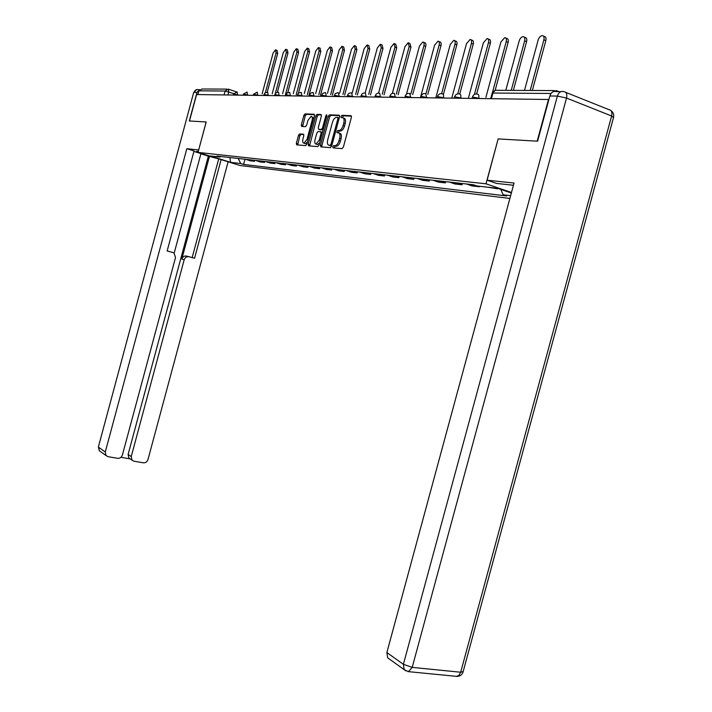 <?xml version="1.0" encoding="UTF-8"?>
<svg xmlns="http://www.w3.org/2000/svg" width="712" height="712" viewBox="0 0 712 712"><rect width="100%" height="100%" fill="white"/><g stroke="black" fill="none" stroke-linecap="round" stroke-linejoin="round"><path stroke-width="1.07" d="M332.896 146.699L333.163 147.882L342.089 148.63L343.389 147.046L351.399 117.355L350.98 115.673L341.929 115.326L341.057 116.439L341.333 117.605L342.49 117.649C344.038 118.032 344.475 119.821 343.78 122.998L343.122 125.454C342.134 128.534 340.799 130.234 339.117 130.536L337.844 130.465L336.972 131.569L337.248 132.744L338.396 132.815C339.944 133.233 340.363 135.031 339.677 138.217L339.01 140.673C338.04 143.726 336.723 145.399 335.049 145.702L333.75 145.604L332.896 146.699M339.037 133.037L339.82 133.304C341.368 133.722 341.796 135.52 341.101 138.707L340.443 141.154C339.464 144.207 338.147 145.88 336.473 146.174L335.174 146.085L334.266 147.98M351.452 116.136L343.353 115.816L342.41 117.649M343.193 117.898L343.914 118.148C345.462 118.53 345.899 120.31 345.204 123.496L344.546 125.944C343.558 129.023 342.223 130.714 340.532 131.026L339.268 130.955L338.333 132.815M300.971 134.399L299.601 133.945L298.462 135.44L296.352 143.245L296.69 144.856L305.688 145.604L306.845 144.091L314.464 115.842L314.108 114.249L305.012 113.893L303.855 115.415L301.31 124.849L301.648 126.433L305.51 126.656L306.676 125.134L307.94 120.426L311.073 116.341C312.301 116.59 312.639 118.023 312.07 120.622L307.068 139.187L303.98 143.219C302.733 142.952 302.395 141.51 302.965 138.885L303.793 135.805L303.454 134.203L299.627 133.945L300.998 134.399L299.832 135.894L297.687 144.936M199.583 89.623L196.993 92.418L189.312 120.978L206.204 121.975L189.481 120.987L196.583 94.545L548.89 99.502M206.204 121.957L198.016 152.404L239.962 165.478L509.881 198.452M548.516 99.351L537.186 141.172L498.151 138.911L485.993 183.812L198.016 152.404M320.453 145.195L320.818 146.859L330.413 147.66L331.676 146.102L339.562 116.875L339.17 115.219L329.433 114.837L328.214 116.412L320.453 145.195L321.86 145.657L321.824 146.939M317.819 146.61L308.554 145.835L308.198 144.207L315.825 115.905L317.018 114.356L321.023 114.516L321.388 116.127L318.273 127.697L318.638 129.326L321.334 129.486L322.536 127.938L325.802 115.825L326.648 114.73L326.924 115.869L319.047 145.079L317.819 146.61M197.9 94.562L198.906 90.833L202.039 89L226.825 89.107M558.956 91.643L556.286 90.575L552.521 92.071M495.276 188.039L497.492 188.796L497.617 188.333M487.542 187.176L497.492 188.796M479.541 186.268L479.407 186.749L477.209 186.01M466.511 183.981L471.976 185.912L479.407 186.749M462.373 183.518L462.035 184.782L456.606 182.877M449.477 182.076L454.879 183.972L462.035 184.782M445.659 181.649L445.32 182.895L439.954 181.017M433.101 180.252L438.441 182.112L445.32 182.895M429.567 179.851L429.238 181.07L423.934 179.228M417.339 178.49L422.617 180.323L429.238 181.07M414.081 178.125L413.761 179.317L408.51 177.502M402.155 176.79L407.38 178.596L413.761 179.317M399.147 176.46L398.836 177.635L393.647 175.846M387.524 175.161L392.686 176.932L398.836 177.635M384.756 174.849L384.444 175.998L379.318 174.244M373.399 173.586L378.508 175.33L384.444 175.998M370.863 173.301L370.56 174.431L365.487 172.696M359.783 172.064L364.829 173.781L370.56 174.431M357.451 171.797L357.148 172.909L352.137 171.209M346.619 170.595L351.612 172.286L357.148 172.909M344.492 170.355L344.199 171.45L339.232 169.768M333.91 169.171L338.841 170.844L344.199 171.45M322.75 128.009L322.26 129.806M331.961 168.958L331.667 170.026L326.763 168.37M321.619 167.801L326.497 169.447L331.667 170.026M319.848 167.596L319.555 168.655L314.704 167.026M309.72 166.466L314.553 168.094L319.555 168.655M308.118 166.288L307.833 167.329L303.036 165.727M298.212 165.184L302.992 166.786L307.833 167.329M296.762 165.024L296.486 166.047L291.742 164.463M287.07 163.938L291.787 165.513L296.486 166.047M285.761 163.796L285.485 164.801L280.795 163.235M276.265 162.737L280.937 164.285L285.485 164.801M275.099 162.603L274.832 163.591L270.186 162.051M265.798 161.562L270.418 163.093L274.832 163.591M264.757 161.446L264.49 162.425L259.898 160.903M255.644 160.431L260.218 161.944L264.49 162.425M254.727 160.325L254.469 161.286L249.921 159.791M245.782 159.328L250.312 160.823L254.469 161.286M238.235 158.482L240.709 163.529L230.59 162.327L210.013 155.919L219.901 157.032L216.955 156.106L473.409 184.755L477.093 185.992L497.501 188.297L511.358 193.005M510.637 195.666L503.072 194.768L500.883 189.445M240.709 163.529L243.593 164.428L506.65 195.969L503.072 194.768M485.993 183.812L511.492 192.489M498.151 138.911L487.097 180.207L514.055 183.029L386.865 652.557L403.384 664.323L557.38 96.067L549.842 95.995L537.596 141.198L498.275 138.911M244.99 159.239L243.593 164.428M219.901 157.032L220.711 156.524M229.851 157.548L230.59 162.327M339.615 115.673L330.84 115.326L329.612 116.893L321.86 145.657M341.003 117.249L341.084 116.448M336.927 132.387L337.132 131.622M332.815 147.295L333.047 146.752M330.119 145.31L331 144.225L337.915 118.61L337.639 117.444L336.367 117.4C334.693 117.711 333.376 119.394 332.406 122.446L327.707 139.855C327.022 142.987 327.431 144.776 328.935 145.221L331.783 145.72M339.25 118.032L337.791 117.498M329.781 145.497L328.935 145.221M331.543 145.791L330.35 145.693M321.45 114.961L318.406 114.837L317.214 116.376L309.551 145.924M319.848 129.735L323.186 129.753M315.033 139.694C314.464 142.364 314.82 143.833 316.101 144.109L319.279 140.015L321.067 133.358L320.703 131.711L318.006 131.551L316.822 133.082L315.033 139.694M316.876 144.367L317.507 144.572L319.643 142.881M322.456 132.45L320.889 131.773M303.846 134.595L300.998 134.399M304.763 143.477L305.359 143.673L307.379 142.097M313.725 118.593L311.687 116.554M314.526 114.685L306.382 114.365L305.226 115.878L302.627 126.487M530.173 90.46L543.87 39.863C544.413 37.282 543.888 35.858 542.295 35.6C540.444 35.876 539.055 37.398 538.121 40.148L524.504 90.433M543.425 36.081L544.235 36.419C545.828 36.677 546.353 38.101 545.81 40.682L532.327 90.469M511.234 90.371L524.655 40.806C525.189 38.27 524.691 36.873 523.169 36.623C521.389 36.891 520.045 38.377 519.137 41.074L505.796 90.353M524.228 37.069L525.082 37.424C526.613 37.674 527.111 39.071 526.577 41.608L513.37 90.379M492.499 92.329L506.205 41.705C506.73 39.213 506.259 37.843 504.79 37.602L500.901 41.963L485.913 97.348M505.787 38.012L506.686 38.386C508.154 38.635 508.626 39.997 508.101 42.489L495.169 90.273M513.459 185.254L496.558 183.438L487.097 180.207M389.428 659.063L387.666 657.799L386.865 652.557M549.842 95.995C551.177 92.284 553.366 90.825 556.419 91.626L560.994 91.652M198.283 151.407L196.565 151.398L198.016 152.386M198.159 152.448L215.015 157.699M206.151 121.957L198.675 149.956M198.621 149.938L186.829 148.71L194.047 150.953L167.151 250.971L172.936 252.511L167.16 250.927M174.182 253.125L200.953 153.596L193.922 151.407M130.127 458.839L128.854 457.958L128.115 454.425L208.367 156.133L200.9 153.801M208.367 156.133L220.079 159.283M172.936 252.511L173.995 252.991L175.535 257.468L122.402 455.012C121.53 457.38 119.919 458.483 117.578 458.332L108.01 456.659L105.99 455.52L99.324 450.732L98.63 447.252L105.287 451.995L105.99 455.52M186.829 148.71L105.287 451.995M128.115 454.425L131.239 456.57L131.978 460.121L133.892 461.18L143.254 462.809C145.551 462.96 147.126 461.866 147.989 459.525L228.125 161.784M120.969 457.3L130.251 458.92M188.894 256.756C186.624 256.409 185.058 257.406 184.185 259.755L181.827 259.061C182.69 256.721 184.257 255.733 186.517 256.071L194.563 258.26L221.112 159.604M131.239 456.57L184.185 259.755M181.827 259.061L209.479 156.257M186.517 256.071L192.169 257.575L218.664 159.114M192.169 257.575L194.563 258.26M474.432 94.429L488.468 42.569C488.984 40.13 488.539 38.786 487.124 38.546L483.368 42.818L468.603 97.393M488.058 38.929L489.002 39.311C490.408 39.552 490.862 40.896 490.337 43.334L476.648 93.957M457.763 93.842L471.397 43.405C471.914 41.002 471.486 39.685 470.134 39.445L466.493 43.637L451.951 97.437M471.006 39.801L471.985 40.201C473.347 40.442 473.765 41.759 473.257 44.153L459.783 93.975M441.609 93.664L454.977 44.206C455.484 41.848 455.075 40.557 453.767 40.317L450.251 44.429L435.913 97.455M454.594 40.655L455.6 41.065C456.908 41.296 457.318 42.587 456.81 44.936L443.478 94.251M425.99 93.681L439.153 44.972C439.651 42.658 439.268 41.394 438.005 41.163L434.596 45.194L420.472 97.464M438.788 41.474L439.82 41.883C441.084 42.115 441.467 43.388 440.968 45.702L427.796 94.429M410.877 93.913L423.898 45.719C424.388 43.441 424.032 42.195 422.812 41.972L419.502 45.933L406.481 94.153M423.542 42.266L424.601 42.684C425.82 42.907 426.185 44.153 425.696 46.431L412.684 94.58M396.326 94.055L409.186 46.431L408.154 42.756L404.941 46.645L392.312 93.406M408.839 43.023L409.925 43.45L410.957 47.134L398.106 94.714M382.273 94.189L394.982 47.126L394.003 43.512L390.888 47.33L378.535 93.103M394.653 43.761L395.756 44.197L396.735 47.811L384.044 94.829M368.709 94.296L381.258 47.793L380.333 44.233L377.307 47.989L365.149 93.041M380.947 44.473L382.068 44.909L383.003 48.469L370.462 94.927M355.608 94.393L368.006 48.443L367.116 44.945L364.179 48.63L352.173 93.139M367.703 45.168L368.834 45.604L369.724 49.101L357.335 95.016M342.935 94.474L355.19 49.066L354.345 45.621L351.488 49.253L339.615 93.281M354.896 45.835L356.045 46.271L356.89 49.715L344.653 95.088M330.68 94.545L342.784 49.671L341.983 46.28L339.206 49.849L327.458 93.397M342.508 46.485L343.665 46.921L344.466 50.312L332.379 95.15M318.825 94.607L330.777 50.258L330.012 46.921L327.306 50.427L315.701 93.495M330.519 47.108L331.676 47.553L332.442 50.881L320.498 95.194M307.335 94.651L319.145 50.828L318.424 47.535L315.79 50.988L304.309 93.584M318.896 47.722L320.071 48.158L320.8 51.442L308.99 95.239M296.21 94.696L307.878 51.371L307.192 48.14L304.629 51.531L293.273 93.664M307.646 48.309L308.821 48.745L309.515 51.985L298.417 93.174M285.423 94.723L296.957 51.905L296.299 48.719L293.798 52.065L282.575 93.735M296.735 48.879L297.91 49.315L298.568 52.501L287.79 92.524M275.33 93.397L286.358 52.421L285.735 49.279L283.296 52.572L272.198 93.788M286.144 49.431L287.328 49.876L287.959 53.008L277.395 92.231M265.425 92.516L276.078 52.928L275.482 49.831L273.105 53.071L262.132 93.842M275.873 49.974L277.066 50.41L277.662 53.507L267.258 92.142M233.758 93.584L225.108 91.029L198.906 90.833M227.982 94.972L228.81 91.892L228.347 89.116L225.108 91.029L224.058 94.919M228.641 89.222L236.331 91.857M551.043 93.477L492.953 93.041C493.79 90.718 495.187 89.81 497.154 90.308L554.292 90.566M256.409 160.743L260.672 161.215M266.573 161.882L270.969 162.372M277.057 163.048L281.587 163.564M287.862 164.267L292.543 164.784M299.022 165.513L303.846 166.056M310.539 166.804L315.523 167.365M322.438 168.139L327.591 168.717M334.738 169.518L340.069 170.115M347.465 170.942L352.983 171.556M360.628 172.411L366.342 173.052M374.263 173.942L380.181 174.609M388.387 175.526L394.519 176.211M403.037 177.163L409.4 177.875M418.229 178.863L424.833 179.611M434.008 180.634L440.862 181.4M450.393 182.468L457.522 183.269M467.428 184.381L474.726 185.2M246.548 159.639L250.686 160.102M238.618 95.123L233.616 94.011M237.585 95.105L237.176 91.973L233.625 93.966L233.331 95.052M248.532 95.257L243.433 94.135M247.491 95.239L247.055 92.053L243.451 94.091L243.148 95.186M258.75 95.399L253.561 94.26M257.7 95.381L257.237 92.151M269.296 95.541L264.001 94.385M268.228 95.524L267.739 92.24M280.172 95.684L274.788 94.518M279.095 95.675L278.579 92.338L277.885 92.222L275.678 93.014L274.494 95.613M291.413 95.844L285.913 94.66M290.318 95.826L289.766 92.435M303.018 96.004L297.411 94.803M301.915 95.986L301.327 92.533L300.615 92.418L298.337 93.236L297.118 95.915M315.024 96.165L309.302 94.954M313.903 96.147L313.28 92.64L312.559 92.524L310.245 93.361L308.999 96.084M327.431 96.334L321.593 95.105M326.301 96.316L325.642 92.747L324.903 92.631L322.554 93.477L321.29 96.254M340.283 96.512L334.32 95.266M339.135 96.494L338.44 92.863L337.684 92.738L335.29 93.61L334.008 96.423M353.588 96.69L347.492 95.435M352.422 96.672L351.683 92.978C349.637 92.622 348.248 93.414 347.509 95.355L347.18 96.601M367.365 96.876L361.144 95.604M366.199 96.859L365.407 93.103C363.325 92.738 361.91 93.539 361.162 95.515L360.824 96.788M381.659 97.072L375.295 95.791M380.475 97.055L379.638 93.228C377.511 92.854 376.078 93.681 375.313 95.693L374.966 96.983M396.495 97.277L389.971 95.978M395.293 97.259L394.404 93.352C392.241 92.978 390.772 93.824 389.998 95.871L389.642 97.179M411.892 97.491L405.208 96.165M410.673 97.473L409.738 93.486M427.885 97.704L421.05 96.369M426.657 97.686L425.66 93.628C423.4 93.245 421.887 94.118 421.077 96.254L420.712 97.606M444.519 97.936L437.506 96.583M443.273 97.918L443.389 97.508C443.861 95.257 443.469 94.011 442.214 93.77C439.918 93.388 438.361 94.278 437.542 96.449L437.168 97.829M461.83 98.167L454.639 96.805M460.566 98.149L460.682 97.731C461.162 95.435 460.753 94.162 459.445 93.931M479.861 98.416L472.474 97.037M478.58 98.398L478.695 97.971C479.185 95.622 478.749 94.331 477.387 94.082M491.449 98.576L492.953 93.041L492.126 93.343M336.349 146.174L334.925 145.693M340.443 141.154L339.01 140.673M341.101 138.707L339.677 138.217M339.286 130.955L337.862 130.465L339.268 130.955M340.434 131.017L339.01 130.536M344.546 125.944L343.122 125.454M345.204 123.496L343.78 122.998M343.371 115.816L341.947 115.326L343.353 115.816M335.201 146.085L333.777 145.604M329.612 116.893L328.214 116.412M330.858 115.326L329.451 114.837L330.84 115.326M332.086 144.589L331 144.225M338.992 118.984L337.915 118.61M309.587 144.661L308.198 144.207M317.214 116.376L315.825 115.905M318.424 114.837L317.036 114.356L318.406 114.837M320.035 129.798L318.638 129.326M321.334 129.486L322.732 129.958L321.299 129.486M323.577 128.293L322.536 127.938M326.844 116.19L325.802 115.825M320.32 140.362L319.279 140.015M322.118 133.714L321.067 133.358M308.073 139.525L307.068 139.187M313.084 120.969L312.07 120.622M302.689 125.312L301.31 124.849M305.226 115.878L303.855 115.415M305.012 113.893L306.382 114.365L305.03 113.893M297.732 143.699L296.352 143.245M299.832 135.894L298.462 135.44M545.81 40.682L543.87 39.863M526.577 41.608L524.655 40.806M508.101 42.489L506.205 41.705M565.728 92.355L608.965 109.666C611.501 110.102 612.382 112.211 611.626 115.994L566.529 98.06L412.203 667.375L460.682 672.235L611.626 115.994L613.53 117.507L463.192 671.487L460.682 672.235L458.831 675.537L456.33 676.338M407.843 671.576L408.421 671.647L412.203 667.375L403.384 664.323L404.176 669.654L405.742 670.855M557.38 96.067L566.529 98.06C567.313 94.198 566.467 92.062 563.993 91.67C560.931 90.869 558.724 92.329 557.38 96.067M196.993 92.418L194.02 92.391C194.892 90.059 196.45 89.142 198.701 89.65L199.502 89.65M193.673 92.498L98.381 446.967L99.324 450.732L100.623 451.666M98.398 446.896L193.682 92.453L196.806 89.552M490.337 43.334L488.468 42.569M473.257 44.153L471.397 43.405M456.81 44.936L454.977 44.206M440.968 45.702L439.153 44.972M425.696 46.431L423.898 45.719M410.957 47.134L409.186 46.431M396.735 47.811L394.982 47.126M383.003 48.469L381.258 47.793M369.724 49.101L368.006 48.443M356.89 49.715L355.19 49.066M344.466 50.312L342.784 49.671M332.442 50.881L330.777 50.258M320.8 51.442L319.145 50.828M309.515 51.985L307.878 51.371M298.568 52.501L296.957 51.905M287.959 53.008L286.358 52.421M277.662 53.507L276.078 52.928M472.127 98.309L472.51 96.885C473.364 94.616 474.984 93.69 477.36 94.082M454.292 98.069L454.674 96.663C455.511 94.447 457.095 93.539 459.427 93.931M404.879 97.393L405.244 96.058C406.036 93.966 407.522 93.112 409.712 93.486M285.619 95.764L287.096 92.898L289.757 92.435M263.716 95.461L264.882 92.907L267.73 92.24M253.276 95.319L253.57 94.206L257.228 92.151M245.88 159.372L250.01 159.835M255.733 160.476L259.987 160.948M265.887 161.606L270.275 162.096M276.363 162.781L280.884 163.288M287.159 163.983L291.831 164.508M298.31 165.228L303.134 165.771M309.818 166.519L314.802 167.071M321.717 167.845L326.861 168.424M334.008 169.225L339.33 169.812M346.726 170.64L352.235 171.254M359.88 172.108L365.585 172.749M373.506 173.63L379.416 174.298M387.622 175.214L393.754 175.9M402.262 176.843L408.617 177.555M417.446 178.543L424.041 179.282M433.207 180.305L440.06 181.07M449.592 182.139L456.712 182.931M466.618 184.034L473.613 184.817M490.71 98.559L492.17 93.174L495.534 90.21M336.473 146.174L335.049 145.702M340.532 131.026L339.117 130.536M335.174 146.085L333.75 145.604M331.57 145.791L330.145 145.31M317.507 144.572L316.101 144.109M305.359 143.673L303.98 143.219M463.076 671.941C461.999 674.905 459.934 676.391 456.864 676.391L408.421 671.647L404.176 669.654L387.666 657.799M613.611 117.169C614.056 114.427 613.157 112.229 610.923 110.565M131.978 460.121L128.854 457.958"/></g></svg>
